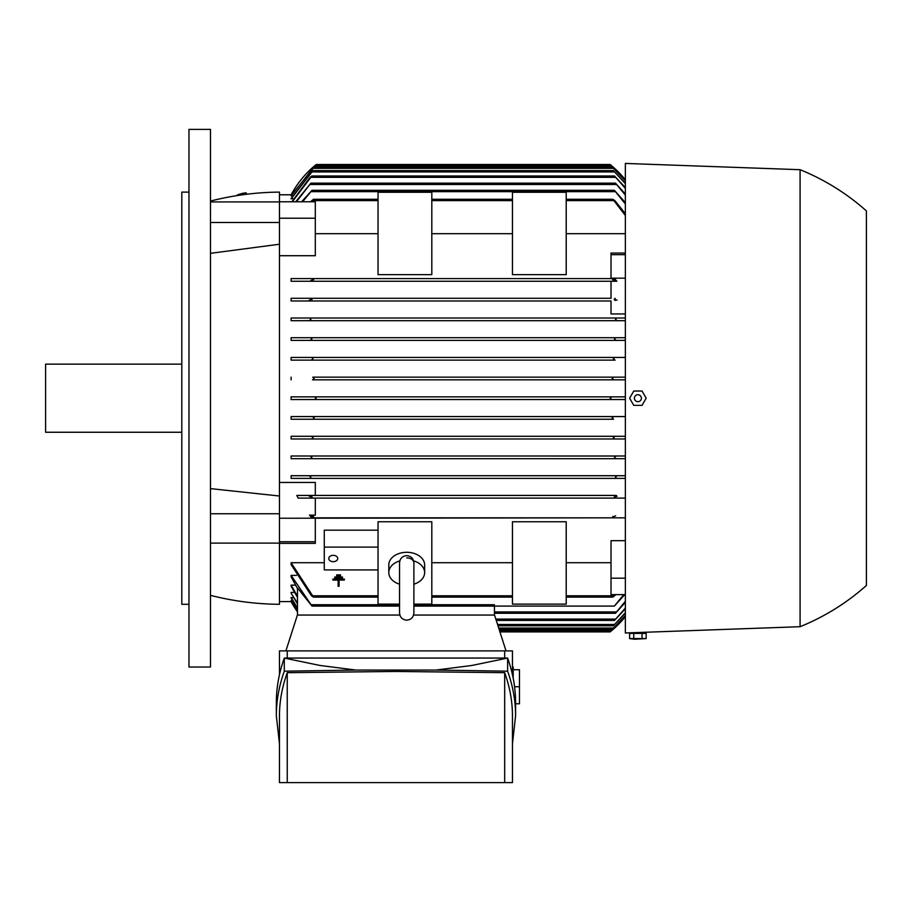<?xml version="1.0" encoding="UTF-8"?>
<svg xmlns="http://www.w3.org/2000/svg" width="912" height="912" viewBox="0 0 912 912"><rect width="100%" height="100%" fill="white"/><g stroke="black" fill="none" stroke-linecap="round" stroke-linejoin="round"><path stroke-width="1.37" d="M334.795 577.946L334.795 576.988L342.433 576.988L342.433 577.946L334.795 577.946M338.135 580.043L332.88 580.043L332.88 579.086L344.348 579.086L344.348 580.043L339.093 580.043L339.093 586.256L338.135 586.256L338.135 580.043M336.699 575.837L336.699 574.879L340.529 574.879L340.529 575.837L336.699 575.837M614.369 299.638L615.064 298.292L614.369 299.638L615.121 300.527M615.509 319.439L616.17 320.272M613.32 358.644L614.563 357.436L625.358 357.436M613.548 377.146L312.782 377.146L314.195 378.491L312.531 379.837L625.358 379.837L613.81 379.837L612.146 378.491L613.548 377.146L625.358 377.146L312.793 377.146M611.747 399.547L314.583 399.547L316.213 398.202L314.583 396.857L625.358 396.857L291.122 396.857L291.122 399.547L625.358 399.547L611.747 399.547L610.128 398.202L611.758 399.547M312.588 416.579L314.195 417.913L312.782 419.258L613.548 419.258L612.146 417.913L613.81 416.567L625.358 416.567L291.122 416.567L613.81 416.567M312.987 438.148L311.779 438.98L291.122 438.98L625.358 438.98L614.563 438.98L613.343 437.635L615.041 436.289M310.08 456L311.847 457.345L310.81 458.69L615.52 458.69L291.122 458.69L291.122 456L616.09 456.011M291.122 475.711L309.054 475.711L310.867 477.056L310.023 478.401L616.318 478.401L615.475 477.056L616.318 478.401L291.122 478.401L291.122 475.711L617.002 475.745M616.17 476.132L615.509 476.965M625.358 313.956L611.017 313.956L611.017 300.983L291.122 300.983L291.122 298.292L611.017 298.292L611.017 281.261L614.882 281.261M279.471 194.792L291.122 194.792A98.564 98.564 0 0 1 316.213 164.513L610.128 164.513A98.564 98.564 0 0 1 625.358 179.824L610.299 164.65M314.583 165.847L316.213 164.513L314.583 165.847L611.747 165.847M293.436 198.919L291.122 198.394L312.998 170.601L613.343 170.601L625.358 183.164M292.49 195.886L291.122 195.624L314.195 167.021L612.146 167.021L625.358 180.587M301.61 201.78L311.972 190.312L302.613 201.78M625.358 204.014L614.369 190.312L625.358 202.658M625.358 195.077L615.475 183.152L625.358 194.039M295.739 201.78L310.867 183.152L296.411 201.78M625.358 188.362L614.494 175.982L625.358 187.61M291.851 201.78L310.08 177.327L311.847 175.982L292.285 201.78M625.358 183.654L613.343 170.601M312.998 170.601L291.122 198.919M625.358 180.838L612.146 167.021M312.793 168.367L291.122 195.886M315.358 165.209C305.577 173.189 297.46 183.118 291.019 194.986M310.376 201.78L313.511 199.272L378.047 199.272M625.358 215.494L612.83 199.272L614.893 200.617L625.358 213.761M313.511 199.272L311.87 201.78M625.358 233.689L566.215 233.689M512.453 233.689L431.809 233.689M378.047 233.689L315.313 233.689M210.478 595.342A286.744 286.744 0 0 0 279.471 604.303L279.471 218.23L315.313 218.23L315.313 255.713L279.471 255.713M279.471 482.448L315.313 482.448L315.313 495.433L616.216 495.433M615.475 477.056L617.276 475.711L625.358 475.711L309.054 475.711M291.122 456L625.358 456L616.261 456L614.494 457.345L615.52 458.69L625.358 458.69M291.122 438.98L291.122 436.289L625.358 436.289L311.277 436.289L312.998 437.635M613.548 419.258L291.122 419.258L291.122 416.567M291.122 379.837L291.122 377.146M615.064 360.126L291.122 360.126L291.122 357.436L614.563 357.436L311.779 357.436L312.998 358.781L311.277 360.126L615.064 360.126L613.343 358.781M625.358 340.404L291.122 340.404L291.122 337.714L625.358 337.714L615.52 337.714L614.494 339.059L616.261 340.404L625.358 340.404M625.358 320.693L291.122 320.693L291.122 318.003L625.358 318.003L616.318 318.003L615.475 319.348L617.276 320.693L625.358 320.693M291.122 281.261L616.843 281.261L291.122 281.261L291.122 278.582L611.017 278.582L611.017 253.046L625.358 253.046M291.019 396.857L315.358 396.857M611.017 254.676L625.358 254.676M611.017 278.171L625.358 278.171M611.017 300.983L291.122 300.983M298.213 498.112L311.277 498.112L311.972 496.766L311.277 498.112L615.064 498.112L614.369 496.766L615.064 498.112L298.213 498.112L296.799 495.433L616.295 495.433M512.453 274.649L512.453 192.272L566.215 192.272L566.215 274.649L512.453 274.649M378.047 274.649L378.047 192.272L431.809 192.272L431.809 274.649L378.047 274.649M616.843 281.272L614.585 278.582L611.017 278.582M291.122 298.292L611.017 298.292M617.093 300.219L614.221 299.056M279.471 218.23L279.471 201.78L315.313 201.78L315.313 218.23M210.478 201.073A286.744 286.744 0 0 1 279.471 192.113L279.471 201.78M311.972 299.638L311.277 298.292L311.972 299.638M291.566 601.612L297.483 611.929A98.564 98.564 0 0 1 291.122 601.612L279.471 601.612M297.483 603.197L291.122 593.222L291.122 592.412L294.416 592.412M297.483 611.143L291.122 600.78L292.49 600.518M297.483 608.509L291.122 598.01L293.436 597.485M297.483 597.383L291.122 586.268L291.122 585.139L295.431 585.139M291.122 585.139L297.483 596.311L297.483 588.536L291.122 576.874L291.122 575.381L296.491 575.381M291.122 562.715L313.511 597.132L311.448 595.787L291.122 564.642L291.122 562.715L324.273 562.715M431.809 562.715L512.453 562.715M566.215 562.715L611.017 562.715M625.358 594.624L611.017 594.624L611.017 540.691L625.358 540.691M315.313 498.112L315.313 515.143L309.499 515.143L311.744 517.834L312.976 517.834L313.511 516.488L312.976 517.834L625.358 517.834L279.471 518.244M279.471 541.728L315.313 541.728L315.313 543.37L279.471 543.37M378.047 530.18L324.273 530.18L324.273 547.109L378.047 547.109M399.547 604.132L378.047 604.132L378.047 521.755L431.809 521.755L431.809 604.132L413.888 604.132M512.453 604.132L512.453 521.755L566.215 521.755L566.215 604.132L512.453 604.132M406.718 557.87A7.171 5.073 0 0 1 413.831 562.351M399.547 584.193A17.921 12.677 0 0 1 388.797 572.576L388.797 564.973A17.921 12.677 0 0 1 406.718 552.296A17.921 12.677 0 0 1 424.639 564.973L424.639 572.576A17.921 12.677 0 0 1 413.888 584.193M413.615 560.88A17.921 12.677 0 0 1 424.639 572.576M388.797 572.576A17.921 12.677 0 0 1 399.809 560.88M611.017 578.185L625.358 578.185M291.122 575.381L311.972 606.092L399.547 606.092M624.72 594.624L614.369 606.092L623.728 594.624M297.483 615.053L297.483 587.887L311.972 606.092M315.313 495.433L296.799 495.433M311.744 517.834L315.313 517.834M315.313 541.728L315.313 518.244M315.313 515.143L309.499 515.143M310.73 515.793L313.728 517.172M494.441 615.053L494.441 606.092M494.441 613.263L615.475 613.263L625.358 601.327M625.358 602.376L615.475 613.263M496.253 620.434L614.494 620.434L625.358 608.042M297.483 603.972L291.122 593.222M291.122 597.485L297.483 608.008M291.122 600.518L297.483 610.892M499.502 630.557L611.621 630.659M499.936 631.902L610.128 631.902A98.564 98.564 0 0 0 625.358 616.592L611.747 630.557M625.358 615.817L612.146 629.394L625.358 615.566M312.531 379.837L613.81 379.837M311.779 438.98L614.563 438.98M291.122 436.289L311.277 436.289M310.81 458.69L291.122 458.69M612.83 279.927L613.354 278.582L614.585 278.582M615.6 280.611L612.613 279.232M313.728 279.232L310.73 280.611M291.122 278.582L613.354 278.582M312.976 278.582L313.511 279.927L312.976 278.582M310.821 476.965L310.16 476.144M310.023 478.401L291.122 478.401M625.358 478.401L616.318 478.401M312.109 299.056L309.236 300.219M311.972 496.766L311.22 495.877M614.221 497.348L617.093 496.196M309.236 496.196L312.109 497.348M625.358 498.112L615.064 498.112M291.122 318.003L310.023 318.003L310.867 319.348L309.054 320.693L617.276 320.693M309.328 320.671L291.122 320.693M310.023 318.003L616.318 318.003M310.16 320.272L310.821 319.439M313.511 516.488L312.782 515.679M612.613 517.172L615.6 515.793M613.354 517.834L612.83 516.488L613.354 517.834M291.122 337.714L310.81 337.714L311.847 339.059L310.08 340.404L616.261 340.404M310.251 340.393L291.122 340.404M311.87 338.933L310.81 337.714L615.52 337.714M610.128 398.202L611.758 396.857M315.358 399.547L291.019 399.547M311.277 360.126L291.122 360.126M291.122 357.436L311.779 357.436M312.793 419.258L291.122 419.258M311.847 175.982L614.494 175.982M625.358 608.806L614.494 620.434M625.358 613.24L613.343 625.803L625.358 612.75M497.975 625.803L613.343 625.803M310.867 183.152L615.475 183.152M413.888 606.092L614.369 606.092M311.972 190.312L614.369 190.312M615.965 594.624L612.83 597.132L614.46 594.624M313.511 597.132L378.047 597.132M431.809 597.132L512.453 597.132M566.215 597.132L612.83 597.132M431.809 199.272L512.453 199.272M566.215 199.272L612.83 199.272M499.126 629.394L612.146 629.394M314.195 167.021L312.782 168.367L613.548 168.367M506.023 650.894L494.532 615.053L413.581 615.053M399.844 615.053L297.392 615.053L285.901 650.894M279.471 674.652L279.471 650.894L512.453 650.894L512.453 674.652M504.678 658.065L504.678 650.894M276.336 715.84L276.336 702.719C276.347 687.785 279.004 672.908 284.293 658.065L507.631 658.065C512.92 672.908 515.576 687.785 515.588 702.719L515.588 715.84C515.576 700.906 512.92 686.018 507.631 671.186L435.97 670.058L355.954 670.058L284.293 671.186C279.004 686.018 276.347 700.906 276.336 715.84L279.471 743.907M355.954 670.058L320.101 665.475L284.293 658.065L284.293 671.186M512.453 743.907L515.588 715.84M287.246 672.68C282.082 687.021 279.482 701.408 279.471 715.84L279.471 782.621L287.246 782.621L287.246 672.68L395.968 671.46L504.678 672.68C509.842 687.021 512.441 701.408 512.453 715.84L512.453 782.621L287.246 782.621M504.678 782.621L504.678 672.68M435.97 670.058L471.823 665.475L507.631 658.065L507.631 671.186M287.246 650.894L287.246 658.065M513.194 678.186L513.194 667.025L512.453 667.025M513.194 669.716L519.464 669.716L519.464 703.768L515.588 703.768M519.464 686.736L514.573 686.736M324.273 547.109L324.273 569.909L378.047 569.909M328.753 558.509A4.48 3.169 0 0 1 333.233 555.34A4.48 3.169 0 0 1 337.714 558.509A4.48 3.169 0 0 1 333.233 561.678A4.48 3.169 0 0 1 328.753 558.509M625.358 163.43L625.358 632.974L800.086 626.704L800.086 169.7L625.358 163.43M642.379 632.358L642.379 632.974M643.906 633.418L631.902 633.418M633.76 633.418L629.622 633.418L629.622 638.571L634.421 639.244L646.175 638.571L646.175 633.418L633.76 633.418L633.76 638.571L646.175 638.571M642.037 633.418L642.037 638.571M629.622 638.571L633.76 638.571M800.086 169.7A228.502 228.502 0 0 1 866.4 210.923L866.4 585.481A228.502 228.502 0 0 1 800.086 626.704M646.175 398.202L642.037 405.373L633.76 405.373L629.622 398.202L633.76 391.031L642.037 391.031L646.175 398.202M634.421 398.202A3.477 3.477 0 0 0 637.898 401.679A3.477 3.477 0 0 0 641.387 398.202A3.477 3.477 0 0 0 637.898 394.725A3.477 3.477 0 0 0 634.421 398.202M210.478 398.202L210.478 667.025L188.966 667.025L188.966 129.379L210.478 129.379L210.478 398.202M236.402 195.692A5.164 0.741 -15.2 0 1 241.475 193.64A5.164 0.741 -15.2 0 1 246.354 193.082A5.164 0.741 -15.2 0 1 246.365 193.116M279.471 201.928L210.478 201.928M279.471 244.234L210.478 253.331M279.471 222.482L210.478 222.482M210.478 488.615L279.471 496.025M279.471 513.764L210.478 513.764M279.471 543.119L210.478 543.119M188.966 192.113L181.807 192.113L181.807 604.303L188.966 604.303M181.807 364.15L45.6 364.15L45.6 432.254L181.807 432.254M311.277 191.657L615.064 191.657M310.023 184.486L616.318 184.486M310.81 177.327L615.52 177.327M311.779 171.946L614.563 171.946M312.976 200.617L378.047 200.617M431.809 200.617L512.453 200.617M566.215 200.617L613.354 200.617M311.277 604.747L399.547 604.747M413.888 604.747L494.441 604.747M494.441 611.918L616.318 611.918M495.82 619.088L615.52 619.088M497.553 624.458L614.563 624.458M498.693 628.049L613.548 628.049M312.976 595.787L378.047 595.787L312.976 595.787M431.809 595.787L512.453 595.787L431.809 595.787M566.215 595.787L613.354 595.787L566.215 595.787M413.888 563.285L413.888 562.818C413.455 558.463 411.073 556.069 406.718 555.647C402.363 556.069 399.969 558.463 399.547 562.818L399.547 613.001C399.969 617.356 402.363 619.738 406.718 620.171C411.073 619.738 413.455 617.356 413.888 613.001L413.888 605.648M413.888 562.818L413.888 613.001M246.673 194.233L246.354 193.082"/></g></svg>
